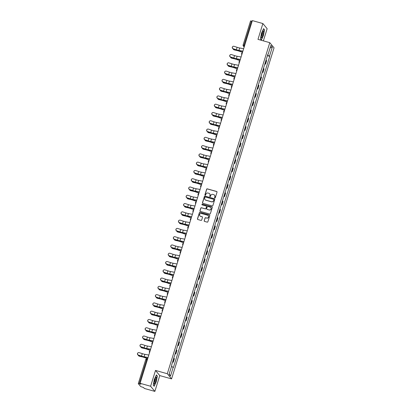 <?xml version="1.0" encoding="UTF-8"?>
<svg xmlns="http://www.w3.org/2000/svg" width="412" height="412" viewBox="0 0 412 412"><rect width="100%" height="100%" fill="white"/><g stroke="black" fill="none" stroke-linecap="round" stroke-linejoin="round"><path stroke-width="0.62" d="M214.837 197.935A0.386 0.376 -39.6 0 0 215.311 197.672L217.026 192.141A0.551 0.536 -39.6 0 0 216.671 191.472L207.318 188.856A0.551 0.536 -39.6 0 0 206.639 189.232L204.924 194.763A0.386 0.376 -39.6 0 0 205.176 195.231A0.386 0.376 -39.6 0 0 205.655 194.969L205.876 194.253A1.761 1.71 -39.6 0 1 208.055 193.053L208.833 193.269A1.761 1.71 -39.6 0 1 209.976 195.401L209.754 196.117A0.386 0.376 -39.6 0 0 210.007 196.586A0.386 0.376 -39.6 0 0 210.486 196.323L210.707 195.607A1.761 1.71 -39.6 0 1 212.886 194.402L213.663 194.624A1.761 1.71 -39.6 0 1 214.807 196.756L214.585 197.472A0.386 0.376 -39.6 0 0 214.837 197.935M204.198 220.729A0.551 0.536 -39.6 0 0 204.558 221.393L207.179 222.13A0.551 0.536 -39.6 0 0 207.859 221.754L209.765 215.61A0.551 0.536 -39.6 0 0 209.404 214.94L200.057 212.324A0.551 0.536 -39.6 0 0 199.372 212.7L197.472 218.844A0.551 0.536 -39.6 0 0 197.832 219.514L200.999 220.399A0.551 0.536 -39.6 0 0 201.679 220.023L202.493 217.392A0.551 0.536 -39.6 0 0 202.138 216.727L200.562 216.285A1.473 1.432 -39.6 0 1 199.794 214.111A1.473 1.432 -39.6 0 1 201.427 213.498L207.581 215.224A1.473 1.432 -39.6 0 1 208.354 217.397A1.473 1.432 -39.6 0 1 206.721 218.01L205.691 217.721A0.551 0.536 -39.6 0 0 205.011 218.097L204.285 220.832A0.551 0.536 -39.6 0 0 204.337 221.275M167.303 373.736L155.504 370.429L150.607 386.245L140.075 383.299L252.35 20.6L262.882 23.551L257.984 39.367L269.783 42.668L167.303 373.736L171.562 378.891L274.042 47.823L269.783 42.668M212.195 205.928A0.551 0.536 -39.6 0 0 212.875 205.552L214.776 199.408A0.551 0.536 -39.6 0 0 214.42 198.738L205.068 196.122A0.551 0.536 -39.6 0 0 204.388 196.498L202.488 202.642A0.551 0.536 -39.6 0 0 202.843 203.312L212.195 205.928M212.268 207.509L210.367 213.653A0.551 0.536 -39.6 0 1 209.687 214.029L200.335 211.413A0.551 0.536 -39.6 0 1 199.98 210.743L200.793 208.117A0.551 0.536 -39.6 0 1 201.473 207.741L205.264 208.802A0.551 0.536 -39.6 0 0 205.948 208.426L206.484 206.68A0.551 0.536 -39.6 0 0 206.129 206.015L202.179 204.908A0.386 0.376 -39.6 0 1 201.978 204.342A0.386 0.376 -39.6 0 1 202.405 204.177L211.912 206.839A0.551 0.536 -39.6 0 1 212.268 207.509M150.607 386.245L154.866 391.4L144.334 388.449L143.582 387.538L140.713 386.58L138.288 383.623L145.73 359.583L146.631 359.707L139.189 383.752L138.288 383.623M263.371 40.876L267.141 28.701L262.882 23.551M154.866 391.4L159.763 375.584L171.562 378.891M140.075 383.299L140.832 384.211L139.189 383.752M250.573 20.961L251.464 21.053L244.022 45.093L243.863 46.36L244.234 46.814M252.149 21.244L251.464 21.053M264.968 63.618A2.58 0.345 17.2 0 1 265.276 63.839L266.363 60.332A2.58 0.345 -162.8 0 0 266.054 60.116M266.363 60.332L266.621 60.646L265.539 64.154L264.859 63.963M265.276 63.839L265.539 64.154M262.3 72.239L262.974 72.43L264.061 68.928L263.798 68.613A2.58 0.345 -162.8 0 0 263.489 68.392M262.408 71.899A2.58 0.345 17.2 0 1 262.717 72.115L262.974 72.43M259.735 80.52L260.415 80.711L261.496 77.209L261.239 76.895A2.58 0.345 -162.8 0 0 260.925 76.673M259.843 80.175A2.58 0.345 17.2 0 1 260.152 80.397L260.415 80.711M257.176 88.801L257.85 88.987L258.932 85.485L258.674 85.171A2.58 0.345 -162.8 0 0 258.365 84.954M257.279 88.456A2.58 0.345 17.2 0 1 257.588 88.673L257.85 88.987M254.611 97.078L255.286 97.268L256.372 93.766L256.11 93.452A2.58 0.345 -162.8 0 0 255.8 93.23M254.719 96.732A2.58 0.345 17.2 0 1 255.028 96.954L255.286 97.268M252.046 105.359L252.726 105.549L253.807 102.047L253.55 101.733A2.58 0.345 -162.8 0 0 253.241 101.512M252.154 105.014A2.58 0.345 17.2 0 1 252.463 105.235L252.726 105.549M249.487 113.64L250.161 113.825L251.243 110.323L250.985 110.009A2.58 0.345 -162.8 0 0 250.676 109.793M249.59 113.295A2.58 0.345 17.2 0 1 249.899 113.511L250.161 113.825M246.922 121.916L247.597 122.106L248.683 118.605L248.421 118.29A2.58 0.345 -162.8 0 0 248.112 118.069M247.03 121.571A2.58 0.345 17.2 0 1 247.339 121.792L247.597 122.106M244.357 130.197L245.037 130.388L246.118 126.881L245.861 126.566A2.58 0.345 -162.8 0 0 245.552 126.35M244.465 129.852A2.58 0.345 17.2 0 1 244.774 130.074L245.037 130.388M241.798 138.473L242.472 138.664L243.559 135.162L243.296 134.848A2.58 0.345 -162.8 0 0 242.987 134.626M241.901 138.133A2.58 0.345 17.2 0 1 242.215 138.35L242.472 138.664M239.233 146.754L239.908 146.945L240.994 143.443L240.732 143.129A2.58 0.345 -162.8 0 0 240.423 142.907M239.341 146.409A2.58 0.345 17.2 0 1 239.65 146.631L239.908 146.945M236.668 155.036L237.348 155.226L238.43 151.719L238.172 151.405A2.58 0.345 -162.8 0 0 237.863 151.189M236.776 154.691A2.58 0.345 17.2 0 1 237.085 154.907L237.348 155.226M234.109 163.312L234.783 163.502L235.87 160L235.607 159.686A2.58 0.345 -162.8 0 0 235.298 159.465M234.212 162.972A2.58 0.345 17.2 0 1 234.526 163.188L234.783 163.502M231.544 171.593L232.219 171.783L233.305 168.281L233.048 167.967A2.58 0.345 -162.8 0 0 232.734 167.746M231.652 171.248A2.58 0.345 17.2 0 1 231.961 171.469L232.219 171.783M228.979 179.874L229.659 180.059L230.741 176.557L230.483 176.243A2.58 0.345 -162.8 0 0 230.174 176.027M229.087 179.529A2.58 0.345 17.2 0 1 229.396 179.745L229.659 180.059M226.42 188.15L227.094 188.341L228.181 184.839L227.918 184.525A2.58 0.345 -162.8 0 0 227.609 184.303M226.528 187.805A2.58 0.345 17.2 0 1 226.837 188.027L227.094 188.341M223.855 196.431L224.53 196.622L225.616 193.12L225.359 192.801A2.58 0.345 -162.8 0 0 225.045 192.584M223.963 196.086A2.58 0.345 17.2 0 1 224.272 196.308L224.53 196.622M221.296 204.713L221.97 204.898L223.052 201.396L222.794 201.082A2.58 0.345 -162.8 0 0 222.485 200.865M221.398 204.367A2.58 0.345 17.2 0 1 221.708 204.584L221.97 204.898M218.731 212.989L219.405 213.179L220.492 209.677L220.229 209.363A2.58 0.345 -162.8 0 0 219.92 209.142M218.839 212.643A2.58 0.345 17.2 0 1 219.148 212.865L219.405 213.179M216.166 221.27L216.846 221.46L217.927 217.953L217.67 217.639A2.58 0.345 -162.8 0 0 217.356 217.423M216.274 220.925A2.58 0.345 17.2 0 1 216.583 221.146L216.846 221.46M213.607 229.546L214.281 229.736L215.363 226.234L215.105 225.92A2.58 0.345 -162.8 0 0 214.796 225.699M213.71 229.206A2.58 0.345 17.2 0 1 214.019 229.422L214.281 229.736M211.042 237.827L211.717 238.018L212.803 234.516L212.541 234.201A2.58 0.345 -162.8 0 0 212.232 233.98M211.15 237.482A2.58 0.345 17.2 0 1 211.459 237.703L211.717 238.018M208.477 246.108L209.157 246.294L210.238 242.792L209.981 242.477A2.58 0.345 -162.8 0 0 209.672 242.261M208.585 245.763A2.58 0.345 17.2 0 1 208.894 245.979L209.157 246.294M205.918 254.384L206.592 254.575L207.679 251.073L207.416 250.759A2.58 0.345 -162.8 0 0 207.107 250.537M206.021 254.039A2.58 0.345 17.2 0 1 206.335 254.261L206.592 254.575M203.353 262.665L204.028 262.856L205.114 259.354L204.852 259.04A2.58 0.345 -162.8 0 0 204.543 258.818M203.461 262.32A2.58 0.345 17.2 0 1 203.77 262.542L204.028 262.856M200.788 270.947L201.468 271.132L202.55 267.63L202.292 267.316A2.58 0.345 -162.8 0 0 201.983 267.1M200.896 270.602A2.58 0.345 17.2 0 1 201.205 270.818L201.468 271.132M198.229 279.223L198.903 279.413L199.99 275.911L199.727 275.597A2.58 0.345 -162.8 0 0 199.418 275.376M198.332 278.878A2.58 0.345 17.2 0 1 198.646 279.099L198.903 279.413M195.664 287.504L196.339 287.694L197.425 284.192L197.163 283.873A2.58 0.345 -162.8 0 0 196.854 283.657M195.772 287.159A2.58 0.345 17.2 0 1 196.081 287.38L196.339 287.694M193.099 295.785L193.779 295.971L194.861 292.469L194.603 292.154A2.58 0.345 -162.8 0 0 194.294 291.933M193.207 295.44A2.58 0.345 17.2 0 1 193.516 295.656L193.779 295.971M190.54 304.061L191.214 304.252L192.301 300.75L192.038 300.436A2.58 0.345 -162.8 0 0 191.729 300.214M190.643 303.716A2.58 0.345 17.2 0 1 190.957 303.938L191.214 304.252M187.975 312.342L188.65 312.533L189.736 309.026L189.479 308.712A2.58 0.345 -162.8 0 0 189.165 308.495M188.083 311.997A2.58 0.345 17.2 0 1 188.392 312.219L188.65 312.533M185.41 320.618L186.09 320.809L187.172 317.307L186.914 316.993A2.58 0.345 -162.8 0 0 186.605 316.771M185.518 320.279A2.58 0.345 17.2 0 1 185.827 320.495L186.09 320.809M182.851 328.9L183.525 329.09L184.612 325.588L184.349 325.274A2.58 0.345 -162.8 0 0 184.04 325.053M182.959 328.555A2.58 0.345 17.2 0 1 183.268 328.776L183.525 329.09M180.286 337.181L180.966 337.366L182.047 333.864L181.79 333.55A2.58 0.345 -162.8 0 0 181.476 333.334M180.394 336.836A2.58 0.345 17.2 0 1 180.703 337.052L180.966 337.366M177.727 345.457L178.401 345.647L179.483 342.145L179.225 341.831A2.58 0.345 -162.8 0 0 178.916 341.61M177.83 345.112A2.58 0.345 17.2 0 1 178.138 345.333L178.401 345.647M175.162 353.738L175.836 353.929L176.923 350.427L176.66 350.112A2.58 0.345 -162.8 0 0 176.351 349.891M175.27 353.393A2.58 0.345 17.2 0 1 175.579 353.614L175.836 353.929M172.597 362.019L173.277 362.205L174.358 358.703L174.101 358.389A2.58 0.345 -162.8 0 0 173.787 358.172M172.705 361.674A2.58 0.345 17.2 0 1 173.014 361.891L173.277 362.205M267.841 54.333L268.109 54.358L270.869 45.444L272.301 47.174L269.541 56.089L267.553 55.275M171.49 366.484L173.437 367.442L269.742 56.331L269.541 56.089M173.236 367.2L170.475 376.115L169.044 374.384L171.804 365.47L171.603 365.228L267.908 54.116L268.109 54.358M261.352 40.046L263.412 35.499L264.525 29.803L263.572 28.655L261.512 33.202L260.405 38.898L261.352 40.046M155.504 370.429L159.763 375.584M154.17 386.291L156.23 381.744L157.343 376.048L156.395 374.899L154.335 379.447L153.223 385.143L154.17 386.291M267.424 55.682L269.742 56.331M272.301 47.174L270.087 47.967M169.198 373.895L170.475 376.115M264.185 29.71L264.525 29.803M156.303 375.105L157.173 376.161L156.23 381.744M157.003 375.955L157.343 376.048M214.698 197.863A0.386 0.376 -39.6 0 1 214.673 197.575L214.894 196.859A1.761 1.71 -39.6 0 0 214.544 195.221M209.713 193.867A1.761 1.71 -39.6 0 1 210.063 195.504L209.842 196.22A0.386 0.376 -39.6 0 0 209.873 196.514M216.97 191.698A0.551 0.536 -39.6 0 0 216.753 191.575L207.406 188.959A0.551 0.536 -39.6 0 0 206.726 189.335L205.011 194.866A0.386 0.376 -39.6 0 0 205.042 195.159M214.724 198.965A0.551 0.536 -39.6 0 0 214.503 198.842L205.155 196.225A0.551 0.536 -39.6 0 0 204.476 196.601L202.57 202.745A0.551 0.536 -39.6 0 0 202.627 203.188M213.874 199.774A0.386 0.376 -39.6 0 0 213.622 199.31L205.418 197.013A0.386 0.376 -39.6 0 0 204.939 197.276L204.707 198.028A1.761 1.71 -39.6 0 0 205.851 200.16L211.459 201.731A1.761 1.71 -39.6 0 0 213.637 200.531L213.957 199.877A0.386 0.376 -39.6 0 0 213.843 199.485M205.052 199.666A1.761 1.71 -39.6 0 0 205.938 200.263L205.851 200.16M213.957 199.877L213.725 200.634A1.761 1.71 -39.6 0 1 211.547 201.834L205.938 200.263M206.433 206.237A0.551 0.536 -39.6 0 1 206.572 206.783L206.031 208.529A0.551 0.536 -39.6 0 1 205.351 208.905L201.561 207.844A0.551 0.536 -39.6 0 0 200.881 208.22L200.062 210.846A0.551 0.536 -39.6 0 0 200.119 211.289M212.216 207.066A0.551 0.536 -39.6 0 0 211.995 206.942L202.493 204.28A0.386 0.376 -39.6 0 0 202.045 204.836M209.198 209.904A1.473 1.432 -39.6 0 0 210.764 207.571A1.473 1.432 -39.6 0 0 210.063 207.118L207.895 206.51A0.551 0.536 -39.6 0 0 207.215 206.886L206.675 208.627A0.551 0.536 -39.6 0 0 207.03 209.296L209.286 210.007A1.473 1.432 -39.6 0 0 210.805 207.622M206.814 209.172A0.551 0.536 -39.6 0 0 207.118 209.399L207.03 209.296M209.286 210.007L207.118 209.399M208.328 215.733A1.473 1.432 -39.6 0 1 206.803 218.113L205.779 217.824A0.551 0.536 -39.6 0 0 205.099 218.2L204.285 220.832M199.902 215.883A1.473 1.432 -39.6 0 0 200.649 216.388L200.562 216.285M202.436 216.949A0.551 0.536 -39.6 0 0 202.22 216.83L200.649 216.388M209.708 215.167A0.551 0.536 -39.6 0 0 209.492 215.043L200.139 212.427A0.551 0.536 -39.6 0 0 199.46 212.803L197.559 218.947A0.551 0.536 -39.6 0 0 197.611 219.39M242.519 52.35L239.671 51.33A3.476 0.464 -162.8 0 0 237.003 50.537L234.201 49.888A1.288 1.118 120.8 0 1 233.918 49.775L233.609 49.589A1.288 1.118 -59.2 0 0 233.892 49.703L236.694 50.352A4.202 0.561 17.2 0 1 239.918 51.309L242.55 52.252M233.115 48.801A1.288 1.118 -59.2 0 0 233.609 49.589M243.647 48.714L239.681 47.983A3.476 0.464 17.2 0 1 237.106 47.308L234.011 46.304A1.288 1.272 54.4 0 0 232.373 47.715A1.288 1.272 54.4 0 0 233.254 48.745L233.156 48.812A1.288 1.272 -125.6 0 1 232.832 46.51M242.889 51.155L238.924 50.424A3.476 0.464 17.2 0 1 236.349 49.749L233.254 48.745M233.156 48.812L236.251 49.816A4.202 0.561 -162.8 0 0 239.362 50.635L242.853 51.279M239.959 60.631L237.106 59.606A3.476 0.464 -162.8 0 0 234.438 58.818L231.637 58.169A1.288 1.118 120.8 0 1 231.353 58.056L231.044 57.871A1.288 1.118 -59.2 0 0 231.328 57.984L234.129 58.633A4.202 0.561 17.2 0 1 237.358 59.586L239.99 60.533M230.55 57.077A1.288 1.118 -59.2 0 0 231.044 57.871M237.394 68.912L234.546 67.887A3.476 0.464 -162.8 0 0 231.879 67.094L229.077 66.45A1.288 1.118 120.8 0 1 228.794 66.337L228.485 66.152A1.288 1.118 -59.2 0 0 228.768 66.265L231.57 66.909A4.202 0.561 17.2 0 1 234.794 67.867L237.425 68.814M227.985 65.359A1.288 1.118 -59.2 0 0 228.485 66.152M263.005 30.998A3.646 0.721 105.6 0 0 261.651 34.181A3.646 0.721 105.6 0 0 261.193 37.544A3.646 0.721 105.6 0 0 261.708 37.646A3.646 0.721 105.6 0 0 263.361 33.228A3.646 0.721 105.6 0 0 263.036 30.967A3.646 0.721 105.6 0 0 263.005 30.998M261.187 36.514A2.493 0.494 105.6 0 0 261.285 36.421A2.493 0.494 105.6 0 0 262.259 34.093A2.493 0.494 105.6 0 0 262.495 31.837M263.479 28.861L264.355 29.916L263.278 35.437L261.28 39.84L260.42 38.8M155.824 377.243A3.646 0.721 105.6 0 0 154.469 380.425A3.646 0.721 105.6 0 0 154.016 383.788A3.646 0.721 105.6 0 0 154.531 383.891A3.646 0.721 105.6 0 0 156.179 379.473A3.646 0.721 105.6 0 0 155.854 377.212A3.646 0.721 105.6 0 0 155.824 377.243M154.006 382.758A2.493 0.494 105.6 0 0 154.109 382.666A2.493 0.494 105.6 0 0 155.077 380.338A2.493 0.494 105.6 0 0 155.314 378.082M156.097 381.682L154.098 386.085L153.243 385.045M241.082 56.995L237.116 56.264A3.476 0.464 17.2 0 1 234.541 55.584L231.446 54.58A1.288 1.272 54.4 0 0 229.808 55.996A1.288 1.272 54.4 0 0 230.689 57.021L230.591 57.093A1.288 1.272 -125.6 0 1 230.272 54.791M240.33 59.436L236.359 58.705A3.476 0.464 17.2 0 1 233.789 58.025L230.689 57.021M230.591 57.093L233.692 58.097A4.202 0.561 -162.8 0 0 236.802 58.916L240.289 59.56M238.522 65.271L234.552 64.54A3.476 0.464 17.2 0 1 231.982 63.865L228.881 62.861A1.288 1.272 54.4 0 0 227.244 64.272A1.288 1.272 54.4 0 0 228.13 65.302L228.027 65.374A1.288 1.272 -125.6 0 1 227.707 63.067M237.765 67.712L233.8 66.981A3.476 0.464 17.2 0 1 231.225 66.306L228.13 65.302M228.027 65.374L231.127 66.378A4.202 0.561 -162.8 0 0 234.237 67.197L237.729 67.841M234.835 77.188L231.982 76.163A3.476 0.464 -162.8 0 0 229.314 75.375L226.512 74.727A1.288 1.118 120.8 0 1 226.229 74.613L225.92 74.428A1.288 1.118 -59.2 0 0 226.203 74.541L229.005 75.19A4.202 0.561 17.2 0 1 232.229 76.148L234.861 77.09M225.426 73.635A1.288 1.118 -59.2 0 0 225.92 74.428M232.27 85.469L229.417 84.445A3.476 0.464 -162.8 0 0 226.755 83.657L223.948 83.008A1.288 1.118 120.8 0 1 223.67 82.894L223.356 82.709A1.288 1.118 -59.2 0 0 223.639 82.822L226.44 83.471A4.202 0.561 17.2 0 1 229.669 84.424L232.301 85.372M222.861 81.916A1.288 1.118 -59.2 0 0 223.356 82.709M229.705 93.751L226.858 92.726A3.476 0.464 -162.8 0 0 224.19 91.933L221.388 91.289A1.288 1.118 120.8 0 1 221.105 91.176L220.796 90.99A1.288 1.118 -59.2 0 0 221.079 91.104L223.881 91.747A4.202 0.561 17.2 0 1 227.105 92.705L229.736 93.653M220.296 90.197A1.288 1.118 -59.2 0 0 220.796 90.99M235.958 73.552L231.992 72.821A3.476 0.464 17.2 0 1 229.417 72.146L226.322 71.137A1.288 1.272 54.4 0 0 224.684 72.553A1.288 1.272 54.4 0 0 225.565 73.578L225.467 73.65A1.288 1.272 -125.6 0 1 225.143 71.348M235.201 75.993L231.235 75.262A3.476 0.464 17.2 0 1 228.66 74.587L225.565 73.578M225.467 73.65L228.562 74.654A4.202 0.561 -162.8 0 0 231.673 75.473L235.164 76.117M233.398 81.834L229.427 81.102A3.476 0.464 17.2 0 1 226.858 80.422L223.757 79.418A1.288 1.272 54.4 0 0 222.12 80.829A1.288 1.272 54.4 0 0 223 81.859L222.902 81.931A1.288 1.272 -125.6 0 1 222.583 79.629M232.641 84.275L228.67 83.543A3.476 0.464 17.2 0 1 226.1 82.864L223 81.859M222.902 81.931L226.003 82.936A4.202 0.561 -162.8 0 0 229.113 83.754L232.6 84.398M230.833 90.11L226.863 89.378A3.476 0.464 17.2 0 1 224.293 88.704L221.192 87.699A1.288 1.272 54.4 0 0 219.555 89.11A1.288 1.272 54.4 0 0 220.441 90.14L220.343 90.207A1.288 1.272 -125.6 0 1 220.018 87.905M230.076 92.551L226.111 91.819A3.476 0.464 17.2 0 1 223.536 91.145L220.441 90.14M220.343 90.207L223.438 91.217A4.202 0.561 -162.8 0 0 226.548 92.031L230.04 92.674M227.146 102.027L224.293 101.002A3.476 0.464 -162.8 0 0 221.625 100.214L218.823 99.565A1.288 1.118 120.8 0 1 218.54 99.452L218.231 99.266A1.288 1.118 -59.2 0 0 218.514 99.38L221.316 100.028A4.202 0.561 17.2 0 1 224.54 100.986L227.172 101.929M217.737 98.473A1.288 1.118 -59.2 0 0 218.231 99.266M228.269 98.391L224.303 97.659A3.476 0.464 17.2 0 1 221.728 96.98L218.633 95.975A1.288 1.272 54.4 0 0 216.995 97.392A1.288 1.272 54.4 0 0 217.876 98.416L217.778 98.489A1.288 1.272 -125.6 0 1 217.454 96.187M227.517 100.832L223.546 100.101A3.476 0.464 17.2 0 1 220.971 99.426L217.876 98.416M217.778 98.489L220.873 99.493A4.202 0.561 -162.8 0 0 223.984 100.312L227.476 100.955M224.581 110.308L221.728 109.283A3.476 0.464 -162.8 0 0 219.066 108.49L216.264 107.846A1.288 1.118 120.8 0 1 215.981 107.733L215.667 107.547A1.288 1.118 -59.2 0 0 215.95 107.661L218.751 108.31A4.202 0.561 17.2 0 1 221.98 109.262L224.612 110.21M215.172 106.754A1.288 1.118 -59.2 0 0 215.667 107.547M225.709 106.672L221.738 105.935A3.476 0.464 17.2 0 1 219.169 105.261L216.068 104.257A1.288 1.272 54.4 0 0 214.431 105.668A1.288 1.272 54.4 0 0 215.311 106.698L215.213 106.77A1.288 1.272 -125.6 0 1 214.894 104.463M224.952 109.113L220.981 108.377A3.476 0.464 17.2 0 1 218.412 107.702L215.311 106.698M215.213 106.77L218.314 107.774A4.202 0.561 -162.8 0 0 221.424 108.593L224.911 109.237M222.017 118.589L219.169 117.564A3.476 0.464 -162.8 0 0 216.501 116.771L213.699 116.122A1.288 1.118 120.8 0 1 213.416 116.009L213.107 115.824A1.288 1.118 -59.2 0 0 213.39 115.937L216.192 116.586A4.202 0.561 17.2 0 1 219.416 117.544L222.047 118.491M212.607 115.036A1.288 1.118 -59.2 0 0 213.107 115.824M223.144 114.948L219.174 114.217A3.476 0.464 17.2 0 1 216.604 113.542L213.509 112.538A1.288 1.272 54.4 0 0 211.866 113.949A1.288 1.272 54.4 0 0 212.752 114.979L212.654 115.046A1.288 1.272 -125.6 0 1 212.329 112.744M222.387 117.389L218.422 116.658A3.476 0.464 17.2 0 1 215.847 115.983L212.752 114.979M212.654 115.046L215.749 116.055A4.202 0.561 -162.8 0 0 218.86 116.869L222.351 117.513M219.457 126.865L216.604 125.84A3.476 0.464 -162.8 0 0 213.936 125.052L211.135 124.403A1.288 1.118 120.8 0 1 210.851 124.29L210.542 124.105A1.288 1.118 -59.2 0 0 210.826 124.218L213.627 124.867A4.202 0.561 17.2 0 1 216.851 125.82L219.488 126.767M210.048 123.312A1.288 1.118 -59.2 0 0 210.542 124.105M220.58 123.229L216.614 122.498A3.476 0.464 17.2 0 1 214.039 121.818L210.944 120.814A1.288 1.272 54.4 0 0 209.306 122.23A1.288 1.272 54.4 0 0 210.187 123.255L210.089 123.327A1.288 1.272 -125.6 0 1 209.765 121.025M219.828 125.67L215.857 124.939A3.476 0.464 17.2 0 1 213.287 124.259L210.187 123.255M210.089 123.327L213.184 124.331A4.202 0.561 -162.8 0 0 216.3 125.15L219.787 125.794M216.892 135.146L214.039 134.121A3.476 0.464 -162.8 0 0 211.377 133.328L208.575 132.685A1.288 1.118 120.8 0 1 208.292 132.571L207.978 132.386A1.288 1.118 -59.2 0 0 208.261 132.499L211.062 133.143A4.202 0.561 17.2 0 1 214.292 134.101L216.923 135.048M207.483 131.593A1.288 1.118 -59.2 0 0 207.978 132.386M218.02 131.505L214.049 130.774A3.476 0.464 17.2 0 1 211.48 130.099L208.379 129.095A1.288 1.272 54.4 0 0 206.742 130.506A1.288 1.272 54.4 0 0 207.622 131.536L207.524 131.608A1.288 1.272 -125.6 0 1 207.205 129.301M217.263 133.952L213.292 133.215A3.476 0.464 17.2 0 1 210.723 132.54L207.622 131.536M207.524 131.608L210.625 132.613A4.202 0.561 -162.8 0 0 213.735 133.431L217.222 134.075M214.328 143.422L211.48 142.403A3.476 0.464 -162.8 0 0 208.812 141.61L206.01 140.961A1.288 1.118 120.8 0 1 205.727 140.847L205.418 140.662A1.288 1.118 -59.2 0 0 205.701 140.775L208.503 141.424A4.202 0.561 17.2 0 1 211.727 142.382L214.358 143.325M204.924 139.869A1.288 1.118 -59.2 0 0 205.418 140.662M215.455 139.786L211.485 139.055A3.476 0.464 17.2 0 1 208.915 138.38L205.82 137.376A1.288 1.272 54.4 0 0 204.177 138.787A1.288 1.272 54.4 0 0 205.063 139.817L204.965 139.884A1.288 1.272 -125.6 0 1 204.64 137.582M214.698 142.228L210.733 141.496A3.476 0.464 17.2 0 1 208.158 140.822L205.063 139.817M204.965 139.884L208.06 140.889A4.202 0.561 -162.8 0 0 211.171 141.707L214.662 142.351M211.768 151.704L208.915 150.679A3.476 0.464 -162.8 0 0 206.247 149.891L203.446 149.242A1.288 1.118 120.8 0 1 203.162 149.129L202.853 148.943A1.288 1.118 -59.2 0 0 203.137 149.056L205.938 149.705A4.202 0.561 17.2 0 1 209.162 150.658L211.799 151.606M202.359 148.15A1.288 1.118 -59.2 0 0 202.853 148.943M212.891 148.068L208.925 147.336A3.476 0.464 17.2 0 1 206.35 146.657L203.255 145.652A1.288 1.272 54.4 0 0 201.617 147.063A1.288 1.272 54.4 0 0 202.498 148.093L202.4 148.166A1.288 1.272 -125.6 0 1 202.076 145.863M212.139 150.509L208.168 149.777A3.476 0.464 17.2 0 1 205.598 149.098L202.498 148.093M202.4 148.166L205.495 149.17A4.202 0.561 -162.8 0 0 208.611 149.989L212.098 150.632M209.203 159.985L206.35 158.96A3.476 0.464 -162.8 0 0 203.688 158.167L200.886 157.523A1.288 1.118 120.8 0 1 200.603 157.41L200.289 157.224A1.288 1.118 -59.2 0 0 200.572 157.338L203.374 157.981A4.202 0.561 17.2 0 1 206.603 158.939L209.234 159.887M199.794 156.431A1.288 1.118 -59.2 0 0 200.289 157.224M210.331 156.344L206.361 155.612A3.476 0.464 17.2 0 1 203.791 154.938L200.69 153.933A1.288 1.272 54.4 0 0 199.053 155.345A1.288 1.272 54.4 0 0 199.938 156.375L199.835 156.447A1.288 1.272 -125.6 0 1 199.516 154.139M209.574 158.785L205.603 158.053A3.476 0.464 17.2 0 1 203.034 157.379L199.938 156.375M199.835 156.447L202.936 157.451A4.202 0.561 -162.8 0 0 206.046 158.27L209.538 158.914M206.639 168.261L203.791 167.236A3.476 0.464 -162.8 0 0 201.123 166.448L198.321 165.799A1.288 1.118 120.8 0 1 198.038 165.686L197.729 165.5A1.288 1.118 -59.2 0 0 198.012 165.614L200.814 166.263A4.202 0.561 17.2 0 1 204.038 167.22L206.669 168.163M197.235 164.707A1.288 1.118 -59.2 0 0 197.729 165.5M207.766 164.625L203.801 163.894A3.476 0.464 17.2 0 1 201.226 163.219L198.131 162.21A1.288 1.272 54.4 0 0 196.493 163.626A1.288 1.272 54.4 0 0 197.374 164.651L197.276 164.723A1.288 1.272 -125.6 0 1 196.951 162.421M207.009 167.066L203.044 166.335A3.476 0.464 17.2 0 1 200.469 165.66L197.374 164.651M197.276 164.723L200.371 165.727A4.202 0.561 -162.8 0 0 203.482 166.546L206.973 167.19M204.079 176.542L201.226 175.517A3.476 0.464 -162.8 0 0 198.558 174.729L195.757 174.08A1.288 1.118 120.8 0 1 195.473 173.967L195.164 173.782A1.288 1.118 -59.2 0 0 195.448 173.895L198.249 174.544A4.202 0.561 17.2 0 1 201.473 175.497L204.11 176.444M194.67 172.988A1.288 1.118 -59.2 0 0 195.164 173.782M205.202 172.906L201.236 172.175A3.476 0.464 17.2 0 1 198.661 171.495L195.566 170.491A1.288 1.272 54.4 0 0 193.928 171.902A1.288 1.272 54.4 0 0 194.809 172.932L194.711 173.004A1.288 1.272 -125.6 0 1 194.392 170.702M204.45 175.347L200.479 174.616A3.476 0.464 17.2 0 1 197.909 173.936L194.809 172.932M194.711 173.004L197.812 174.008A4.202 0.561 -162.8 0 0 200.922 174.827L204.409 175.471M201.514 184.823L198.666 183.798A3.476 0.464 -162.8 0 0 195.999 183.005L193.197 182.362A1.288 1.118 120.8 0 1 192.914 182.243L192.605 182.063A1.288 1.118 -59.2 0 0 192.883 182.176L195.69 182.82A4.202 0.561 17.2 0 1 198.914 183.778L201.545 184.725M192.105 181.27A1.288 1.118 -59.2 0 0 192.605 182.063M202.642 181.182L198.672 180.451A3.476 0.464 17.2 0 1 196.102 179.776L193.001 178.772A1.288 1.272 54.4 0 0 191.364 180.183A1.288 1.272 54.4 0 0 192.25 181.213L192.147 181.28A1.288 1.272 -125.6 0 1 191.827 178.978M201.885 183.623L197.915 182.892A3.476 0.464 17.2 0 1 195.345 182.217L192.25 181.213M192.147 181.28L195.247 182.289A4.202 0.561 -162.8 0 0 198.357 183.103L201.849 183.747M198.955 193.099L196.102 192.074A3.476 0.464 -162.8 0 0 193.434 191.286L190.632 190.638A1.288 1.118 120.8 0 1 190.349 190.524L190.04 190.339A1.288 1.118 -59.2 0 0 190.323 190.452L193.125 191.101A4.202 0.561 17.2 0 1 196.349 192.059L198.981 193.001M189.546 189.546A1.288 1.118 -59.2 0 0 190.04 190.339M200.078 189.463L196.112 188.732A3.476 0.464 17.2 0 1 193.537 188.052L190.442 187.048A1.288 1.272 54.4 0 0 188.804 188.464A1.288 1.272 54.4 0 0 189.685 189.489L189.587 189.561A1.288 1.272 -125.6 0 1 189.263 187.259M199.32 191.904L195.355 191.173A3.476 0.464 17.2 0 1 192.78 190.493L189.685 189.489M189.587 189.561L192.682 190.565A4.202 0.561 -162.8 0 0 195.793 191.384L199.284 192.028M196.39 201.38L193.537 200.356A3.476 0.464 -162.8 0 0 190.869 199.562L188.068 198.919A1.288 1.118 120.8 0 1 187.784 198.805L187.475 198.62A1.288 1.118 -59.2 0 0 187.759 198.733L190.56 199.377A4.202 0.561 17.2 0 1 193.789 200.335L196.421 201.283M186.981 197.827A1.288 1.118 -59.2 0 0 187.475 198.62M197.518 197.745L193.547 197.008A3.476 0.464 17.2 0 1 190.972 196.333L187.877 195.329A1.288 1.272 54.4 0 0 186.239 196.74A1.288 1.272 54.4 0 0 187.12 197.77L187.022 197.842A1.288 1.272 -125.6 0 1 186.703 195.535M196.761 200.186L192.79 199.449A3.476 0.464 17.2 0 1 190.22 198.775L187.12 197.77M187.022 197.842L190.123 198.847A4.202 0.561 -162.8 0 0 193.233 199.666L196.72 200.309M193.825 209.662L190.977 208.637A3.476 0.464 -162.8 0 0 188.31 207.844L185.508 207.195A1.288 1.118 120.8 0 1 185.225 207.082L184.916 206.896A1.288 1.118 -59.2 0 0 185.199 207.009L188.001 207.658A4.202 0.561 17.2 0 1 191.225 208.616L193.856 209.559M184.416 206.108A1.288 1.118 -59.2 0 0 184.916 206.896M194.953 206.021L190.983 205.289A3.476 0.464 17.2 0 1 188.413 204.615L185.312 203.61A1.288 1.272 54.4 0 0 183.675 205.022A1.288 1.272 54.4 0 0 184.561 206.052L184.458 206.118A1.288 1.272 -125.6 0 1 184.138 203.816M194.196 208.462L190.231 207.73A3.476 0.464 17.2 0 1 187.656 207.056L184.561 206.052M184.458 206.118L187.558 207.123A4.202 0.561 -162.8 0 0 190.668 207.942L194.16 208.585M191.266 217.938L188.413 216.913A3.476 0.464 -162.8 0 0 185.745 216.125L182.943 215.476A1.288 1.118 120.8 0 1 182.66 215.363L182.351 215.177A1.288 1.118 -59.2 0 0 182.634 215.291L185.436 215.94A4.202 0.561 17.2 0 1 188.66 216.892L191.292 217.84M181.857 214.384A1.288 1.118 -59.2 0 0 182.351 215.177M192.389 214.302L188.423 213.571A3.476 0.464 17.2 0 1 185.848 212.891L182.753 211.886A1.288 1.272 54.4 0 0 181.115 213.303A1.288 1.272 54.4 0 0 181.996 214.328L181.898 214.4A1.288 1.272 -125.6 0 1 181.574 212.098M191.632 216.743L187.666 216.012A3.476 0.464 17.2 0 1 185.091 215.332L181.996 214.328M181.898 214.4L184.993 215.404A4.202 0.561 -162.8 0 0 188.104 216.223L191.595 216.867M188.701 226.219L185.848 225.194A3.476 0.464 -162.8 0 0 183.185 224.401L180.384 223.757A1.288 1.118 120.8 0 1 180.101 223.644L179.787 223.458A1.288 1.118 -59.2 0 0 180.07 223.572L182.871 224.216A4.202 0.561 17.2 0 1 186.1 225.173L188.732 226.121M179.292 222.665A1.288 1.118 -59.2 0 0 179.787 223.458M189.829 222.578L185.858 221.847A3.476 0.464 17.2 0 1 183.288 221.172L180.188 220.168A1.288 1.272 54.4 0 0 178.55 221.579A1.288 1.272 54.4 0 0 179.431 222.609L179.333 222.681A1.288 1.272 -125.6 0 1 179.014 220.374M189.072 225.024L185.101 224.288A3.476 0.464 17.2 0 1 182.531 223.613L179.431 222.609M179.333 222.681L182.434 223.685A4.202 0.561 -162.8 0 0 185.544 224.504L189.031 225.148M186.136 234.495L183.288 233.47A3.476 0.464 -162.8 0 0 180.621 232.682L177.819 232.033A1.288 1.118 120.8 0 1 177.536 231.92L177.227 231.735A1.288 1.118 -59.2 0 0 177.51 231.848L180.312 232.497A4.202 0.561 17.2 0 1 183.536 233.455L186.167 234.397M176.727 230.941A1.288 1.118 -59.2 0 0 177.227 231.735M187.264 230.859L183.294 230.128A3.476 0.464 17.2 0 1 180.724 229.453L177.624 228.444A1.288 1.272 54.4 0 0 175.986 229.86A1.288 1.272 54.4 0 0 176.872 230.89L176.774 230.957A1.288 1.272 -125.6 0 1 176.449 228.655M186.507 233.3L182.542 232.569A3.476 0.464 17.2 0 1 179.967 231.894L176.872 230.89M176.774 230.957L179.869 231.961A4.202 0.561 -162.8 0 0 182.98 232.78L186.471 233.424M183.577 242.776L180.724 241.751A3.476 0.464 -162.8 0 0 178.056 240.963L175.255 240.314A1.288 1.118 120.8 0 1 174.971 240.201L174.662 240.016A1.288 1.118 -59.2 0 0 174.946 240.129L177.747 240.778A4.202 0.561 17.2 0 1 180.971 241.731L183.608 242.678M174.168 239.223A1.288 1.118 -59.2 0 0 174.662 240.016M184.7 239.14L180.734 238.409A3.476 0.464 17.2 0 1 178.159 237.729L175.064 236.725A1.288 1.272 54.4 0 0 173.426 238.136A1.288 1.272 54.4 0 0 174.307 239.166L174.209 239.238A1.288 1.272 -125.6 0 1 173.885 236.936M183.948 241.581L179.977 240.85A3.476 0.464 17.2 0 1 177.407 240.17L174.307 239.166M174.209 239.238L177.304 240.242A4.202 0.561 -162.8 0 0 180.415 241.061L183.907 241.705M181.012 251.057L178.159 250.032A3.476 0.464 -162.8 0 0 175.497 249.239L172.695 248.596A1.288 1.118 120.8 0 1 172.412 248.482L172.098 248.297A1.288 1.118 -59.2 0 0 172.381 248.41L175.182 249.054A4.202 0.561 17.2 0 1 178.411 250.012L181.043 250.96M171.603 247.504A1.288 1.118 -59.2 0 0 172.098 248.297M182.14 247.416L178.169 246.685A3.476 0.464 17.2 0 1 175.6 246.01L172.499 245.006A1.288 1.272 54.4 0 0 170.862 246.417A1.288 1.272 54.4 0 0 171.742 247.447L171.644 247.519A1.288 1.272 -125.6 0 1 171.325 245.212M181.383 249.857L177.412 249.126A3.476 0.464 17.2 0 1 174.843 248.451L171.742 247.447M171.644 247.519L174.745 248.524A4.202 0.561 -162.8 0 0 177.855 249.342L181.342 249.986M178.447 259.333L175.6 258.309A3.476 0.464 -162.8 0 0 172.932 257.521L170.13 256.872A1.288 1.118 120.8 0 1 169.847 256.758L169.538 256.573A1.288 1.118 -59.2 0 0 169.821 256.686L172.623 257.335A4.202 0.561 17.2 0 1 175.847 258.293L178.478 259.236M169.038 255.78A1.288 1.118 -59.2 0 0 169.538 256.573M179.575 255.698L175.605 254.966A3.476 0.464 17.2 0 1 173.035 254.292L169.94 253.282A1.288 1.272 54.4 0 0 168.297 254.698A1.288 1.272 54.4 0 0 169.183 255.723L169.085 255.795A1.288 1.272 -125.6 0 1 168.76 253.493M178.818 258.139L174.853 257.407A3.476 0.464 17.2 0 1 172.278 256.733L169.183 255.723M169.085 255.795L172.18 256.8A4.202 0.561 -162.8 0 0 175.291 257.618L178.782 258.262M175.888 267.615L173.035 266.59A3.476 0.464 -162.8 0 0 170.367 265.802L167.566 265.153A1.288 1.118 120.8 0 1 167.282 265.04L166.973 264.854A1.288 1.118 -59.2 0 0 167.257 264.968L170.058 265.616A4.202 0.561 17.2 0 1 173.282 266.569L175.919 267.517M166.479 264.061A1.288 1.118 -59.2 0 0 166.973 264.854M177.011 263.979L173.045 263.242A3.476 0.464 17.2 0 1 170.47 262.568L167.375 261.563A1.288 1.272 54.4 0 0 165.737 262.974A1.288 1.272 54.4 0 0 166.618 264.004L166.52 264.077A1.288 1.272 -125.6 0 1 166.196 261.774M176.259 266.42L172.288 265.688A3.476 0.464 17.2 0 1 169.718 265.009L166.618 264.004M166.52 264.077L169.615 265.081A4.202 0.561 -162.8 0 0 172.731 265.9L176.218 266.543M173.323 275.896L170.47 274.871A3.476 0.464 -162.8 0 0 167.808 274.078L165.006 273.434A1.288 1.118 120.8 0 1 164.723 273.316L164.409 273.13A1.288 1.118 -59.2 0 0 164.692 273.249L167.493 273.892A4.202 0.561 17.2 0 1 170.722 274.85L173.354 275.798M163.914 272.342A1.288 1.118 -59.2 0 0 164.409 273.13M174.451 272.255L170.48 271.523A3.476 0.464 17.2 0 1 167.911 270.849L164.81 269.845A1.288 1.272 54.4 0 0 163.173 271.256A1.288 1.272 54.4 0 0 164.053 272.286L163.955 272.353A1.288 1.272 -125.6 0 1 163.636 270.051M173.694 274.696L169.723 273.965A3.476 0.464 17.2 0 1 167.154 273.29L164.053 272.286M163.955 272.353L167.056 273.362A4.202 0.561 -162.8 0 0 170.166 274.176L173.653 274.819M170.759 284.172L167.911 283.147A3.476 0.464 -162.8 0 0 165.243 282.359L162.441 281.71A1.288 1.118 120.8 0 1 162.158 281.597L161.849 281.411A1.288 1.118 -59.2 0 0 162.132 281.525L164.934 282.174A4.202 0.561 17.2 0 1 168.158 283.132L170.789 284.074M161.355 280.618A1.288 1.118 -59.2 0 0 161.849 281.411M171.886 280.536L167.916 279.805A3.476 0.464 17.2 0 1 165.346 279.125L162.251 278.121A1.288 1.272 54.4 0 0 160.608 279.537A1.288 1.272 54.4 0 0 161.494 280.562L161.396 280.634A1.288 1.272 -125.6 0 1 161.071 278.332M171.129 282.977L167.164 282.246A3.476 0.464 17.2 0 1 164.589 281.566L161.494 280.562M161.396 280.634L164.491 281.638A4.202 0.561 -162.8 0 0 167.602 282.457L171.093 283.101M168.199 292.453L165.346 291.428A3.476 0.464 -162.8 0 0 162.678 290.635L159.877 289.991A1.288 1.118 120.8 0 1 159.593 289.878L159.284 289.693A1.288 1.118 -59.2 0 0 159.568 289.806L162.369 290.45A4.202 0.561 17.2 0 1 165.593 291.408L168.23 292.355M158.79 288.9A1.288 1.118 -59.2 0 0 159.284 289.693M169.322 288.817L165.356 288.081A3.476 0.464 17.2 0 1 162.781 287.406L159.686 286.402A1.288 1.272 54.4 0 0 158.048 287.813A1.288 1.272 54.4 0 0 158.929 288.843L158.831 288.915A1.288 1.272 -125.6 0 1 158.512 286.608M168.57 291.258L164.599 290.522A3.476 0.464 17.2 0 1 162.029 289.847L158.929 288.843M158.831 288.915L161.926 289.919A4.202 0.561 -162.8 0 0 165.042 290.738L168.529 291.382M165.634 300.729L162.781 299.709A3.476 0.464 -162.8 0 0 160.119 298.916L157.317 298.267A1.288 1.118 120.8 0 1 157.034 298.154L156.725 297.969A1.288 1.118 -59.2 0 0 157.003 298.082L159.805 298.731A4.202 0.561 17.2 0 1 163.034 299.689L165.665 300.631M156.225 297.181A1.288 1.118 -59.2 0 0 156.725 297.969M166.762 297.093L162.792 296.362A3.476 0.464 17.2 0 1 160.222 295.687L157.121 294.683A1.288 1.272 54.4 0 0 155.484 296.094A1.288 1.272 54.4 0 0 156.369 297.124L156.266 297.191A1.288 1.272 -125.6 0 1 155.947 294.889M166.005 299.534L162.034 298.803A3.476 0.464 17.2 0 1 159.465 298.128L156.369 297.124M156.266 297.191L159.367 298.195A4.202 0.561 -162.8 0 0 162.477 299.014L165.969 299.658M163.07 309.01L160.222 307.985A3.476 0.464 -162.8 0 0 157.554 307.197L154.752 306.549A1.288 1.118 120.8 0 1 154.469 306.435L154.16 306.25A1.288 1.118 -59.2 0 0 154.443 306.363L157.245 307.012A4.202 0.561 17.2 0 1 160.469 307.965L163.101 308.912M153.666 305.457A1.288 1.118 -59.2 0 0 154.16 306.25M164.197 305.374L160.232 304.643A3.476 0.464 17.2 0 1 157.657 303.963L154.562 302.959A1.288 1.272 54.4 0 0 152.924 304.375A1.288 1.272 54.4 0 0 153.805 305.4L153.707 305.472A1.288 1.272 -125.6 0 1 153.382 303.17M163.44 307.816L159.475 307.084A3.476 0.464 17.2 0 1 156.9 306.404L153.805 305.4M153.707 305.472L156.802 306.477A4.202 0.561 -162.8 0 0 159.913 307.295L163.404 307.939M160.51 317.292L157.657 316.267A3.476 0.464 -162.8 0 0 154.989 315.474L152.188 314.83A1.288 1.118 120.8 0 1 151.904 314.716L151.595 314.531A1.288 1.118 -59.2 0 0 151.879 314.644L154.68 315.288A4.202 0.561 17.2 0 1 157.904 316.246L160.541 317.194M151.101 313.738A1.288 1.118 -59.2 0 0 151.595 314.531M161.633 313.65L157.667 312.919A3.476 0.464 17.2 0 1 155.092 312.244L151.997 311.24A1.288 1.272 54.4 0 0 150.359 312.651A1.288 1.272 54.4 0 0 151.24 313.681L151.142 313.753A1.288 1.272 -125.6 0 1 150.823 311.446M160.881 316.092L156.91 315.36A3.476 0.464 17.2 0 1 154.34 314.686L151.24 313.681M151.142 313.753L154.243 314.758A4.202 0.561 -162.8 0 0 157.353 315.577L160.84 316.22M157.945 325.568L155.097 324.543A3.476 0.464 -162.8 0 0 152.43 323.755L149.628 323.106A1.288 1.118 120.8 0 1 149.345 322.993L149.036 322.807A1.288 1.118 -59.2 0 0 149.319 322.92L152.121 323.569A4.202 0.561 17.2 0 1 155.345 324.527L157.976 325.47M148.536 322.014A1.288 1.118 -59.2 0 0 149.036 322.807M159.073 321.932L155.103 321.2A3.476 0.464 17.2 0 1 152.533 320.526L149.432 319.516A1.288 1.272 54.4 0 0 147.795 320.933A1.288 1.272 54.4 0 0 148.68 321.963L148.578 322.029A1.288 1.272 -125.6 0 1 148.258 319.727M158.316 324.373L154.345 323.641A3.476 0.464 17.2 0 1 151.776 322.967L148.68 321.963M148.578 322.029L151.678 323.034A4.202 0.561 -162.8 0 0 154.788 323.853L158.28 324.496M155.386 333.849L152.533 332.824A3.476 0.464 -162.8 0 0 149.865 332.036L147.063 331.387A1.288 1.118 120.8 0 1 146.78 331.274L146.471 331.088A1.288 1.118 -59.2 0 0 146.754 331.202L149.556 331.851A4.202 0.561 17.2 0 1 152.78 332.803L155.412 333.751M145.977 330.295A1.288 1.118 -59.2 0 0 146.471 331.088M156.508 330.213L152.543 329.482A3.476 0.464 17.2 0 1 149.968 328.802L146.873 327.798A1.288 1.272 54.4 0 0 145.235 329.209A1.288 1.272 54.4 0 0 146.116 330.239L146.018 330.311A1.288 1.272 -125.6 0 1 145.694 328.009M155.751 332.654L151.786 331.923A3.476 0.464 17.2 0 1 149.211 331.243L146.116 330.239M146.018 330.311L149.113 331.315A4.202 0.561 -162.8 0 0 152.224 332.134L155.715 332.778M152.821 342.13L149.968 341.105A3.476 0.464 -162.8 0 0 147.3 340.312L144.499 339.668A1.288 1.118 120.8 0 1 144.221 339.555L143.906 339.37A1.288 1.118 -59.2 0 0 144.19 339.483L146.991 340.127A4.202 0.561 17.2 0 1 150.22 341.084L152.852 342.032M143.412 338.576A1.288 1.118 -59.2 0 0 143.906 339.37M153.949 338.489L149.978 337.758A3.476 0.464 17.2 0 1 147.408 337.083L144.308 336.079A1.288 1.272 54.4 0 0 142.67 337.49A1.288 1.272 54.4 0 0 143.551 338.52L143.453 338.587A1.288 1.272 -125.6 0 1 143.134 336.285M153.192 340.93L149.221 340.199A3.476 0.464 17.2 0 1 146.651 339.524L143.551 338.52M143.453 338.587L146.554 339.596A4.202 0.561 -162.8 0 0 149.664 340.41L153.151 341.054M150.256 350.406L147.408 349.381A3.476 0.464 -162.8 0 0 144.741 348.593L141.939 347.944A1.288 1.118 120.8 0 1 141.656 347.831L141.347 347.646A1.288 1.118 -59.2 0 0 141.63 347.759L144.432 348.408A4.202 0.561 17.2 0 1 147.656 349.366L150.287 350.308M140.847 346.853A1.288 1.118 -59.2 0 0 141.347 347.646M151.384 346.77L147.414 346.039A3.476 0.464 17.2 0 1 144.844 345.359L141.743 344.355A1.288 1.272 54.4 0 0 140.106 345.771A1.288 1.272 54.4 0 0 140.992 346.796L140.889 346.868A1.288 1.272 -125.6 0 1 140.569 344.566M150.627 349.211L146.662 348.48A3.476 0.464 17.2 0 1 144.087 347.805L140.992 346.796M140.889 346.868L143.989 347.872A4.202 0.561 -162.8 0 0 147.099 348.691L150.591 349.335M147.697 358.687L144.844 357.662A3.476 0.464 -162.8 0 0 142.176 356.869L139.374 356.226A1.288 1.118 120.8 0 1 139.091 356.112L138.782 355.927A1.288 1.118 -59.2 0 0 139.065 356.04L141.867 356.689A4.202 0.561 17.2 0 1 145.091 357.642L147.723 358.589M138.288 355.134A1.288 1.118 -59.2 0 0 138.782 355.927M148.82 355.051L144.854 354.315A3.476 0.464 17.2 0 1 142.279 353.64L139.184 352.636A1.288 1.272 54.4 0 0 137.546 354.047A1.288 1.272 54.4 0 0 138.427 355.077L138.329 355.149A1.288 1.272 -125.6 0 1 138.005 352.842M148.062 357.492L144.097 356.761A3.476 0.464 17.2 0 1 141.522 356.081L138.427 355.077M138.329 355.149L141.424 356.153A4.202 0.561 -162.8 0 0 144.535 356.972L148.026 357.616M145.745 359.619L145.73 359.583A1.123 1.123 0 0 1 147.105 358.837L147.604 358.976L147.105 358.837L146.631 359.707L147.321 359.903M244.337 46.494L243.863 46.36A1.123 1.087 -39.6 0 1 243.132 45.006L244.707 45.289M175.579 353.614L176.66 350.112M178.138 345.333L179.225 341.831M180.703 337.052L181.79 333.55M183.268 328.776L184.349 325.274M185.827 320.495L186.914 316.993M188.392 312.219L189.479 308.712M190.957 303.938L192.038 300.436M193.516 295.656L194.603 292.154M196.081 287.38L197.163 283.873M198.646 279.099L199.727 275.597M201.205 270.818L202.292 267.316M203.77 262.542L204.852 259.04M206.335 254.261L207.416 250.759M208.894 245.979L209.981 242.477M211.459 237.703L212.541 234.201M214.019 229.422L215.105 225.92M216.583 221.146L217.67 217.639M219.148 212.865L220.229 209.363M221.708 204.584L222.794 201.082M224.272 196.308L225.359 192.801M226.837 188.027L227.918 184.525M229.396 179.745L230.483 176.243M231.961 171.469L233.048 167.967M234.526 163.188L235.607 159.686M237.085 154.907L238.172 151.405M239.65 146.631L240.732 143.129M242.215 138.35L243.296 134.848M244.774 130.074L245.861 126.566M247.339 121.792L248.421 118.29M249.899 113.511L250.985 110.009M252.463 105.235L253.55 101.733M255.028 96.954L256.11 93.452M257.588 88.673L258.674 85.171M260.152 80.397L261.239 76.895M262.717 72.115L263.798 68.613M173.014 361.891L174.101 358.389M242.385 52.798A1.123 1.123 0 0 0 241.823 54.59A1.123 1.087 140.4 0 1 241.628 53.581M239.82 61.079A1.123 1.123 0 0 0 239.259 62.871A1.123 1.087 140.4 0 1 239.068 61.862M237.255 69.355A1.123 1.123 0 0 0 236.699 71.147A1.123 1.087 140.4 0 1 236.699 71.147A1.123 1.087 140.4 0 1 236.503 70.138M234.696 77.636A1.123 1.123 0 0 0 234.134 79.428A1.123 1.087 140.4 0 1 233.939 78.419M232.131 85.912A1.123 1.123 0 0 0 231.57 87.71A1.123 1.087 140.4 0 1 231.379 86.695M229.566 94.194A1.123 1.123 0 0 0 229.01 95.986A1.123 1.087 140.4 0 1 229.01 95.986A1.123 1.087 140.4 0 1 228.815 94.976M227.007 102.475A1.123 1.123 0 0 0 226.446 104.267A1.123 1.087 140.4 0 1 226.25 103.258M224.442 110.751A1.123 1.123 0 0 0 223.881 112.548L223.886 112.548A1.123 1.087 140.4 0 1 223.881 112.548A1.123 1.087 140.4 0 1 223.69 111.534M221.883 119.032A1.123 1.123 0 0 0 221.321 120.824A1.123 1.087 140.4 0 1 221.321 120.824A1.123 1.087 140.4 0 1 221.126 119.815M219.318 127.313A1.123 1.123 0 0 0 218.757 129.105L218.762 129.111A1.123 1.087 140.4 0 1 218.561 128.096M216.753 135.589A1.123 1.123 0 0 0 216.192 137.381A1.123 1.087 140.4 0 1 216.001 136.372M214.194 143.87A1.123 1.123 0 0 0 213.632 145.663L213.637 145.668A1.123 1.087 140.4 0 1 213.437 144.653M211.629 152.152A1.123 1.123 0 0 0 211.068 153.944L211.073 153.949A1.123 1.087 140.4 0 1 210.872 152.934M209.064 160.428A1.123 1.123 0 0 0 208.508 162.22A1.123 1.087 140.4 0 1 208.508 162.22A1.123 1.087 140.4 0 1 208.312 161.21M206.505 168.709A1.123 1.123 0 0 0 205.943 170.501L205.948 170.506A1.123 1.087 140.4 0 1 205.748 169.492M203.94 176.985A1.123 1.123 0 0 0 203.379 178.782A1.123 1.087 140.4 0 1 203.188 177.768M201.375 185.266A1.123 1.123 0 0 0 200.819 187.058L200.819 187.063A1.123 1.087 140.4 0 1 200.819 187.058A1.123 1.087 140.4 0 1 200.623 186.049M198.816 193.547A1.123 1.123 0 0 0 198.254 195.34A1.123 1.087 140.4 0 1 198.059 194.33M196.251 201.823A1.123 1.123 0 0 0 195.69 203.621A1.123 1.087 140.4 0 1 195.69 203.621A1.123 1.087 140.4 0 1 195.499 202.606M193.686 210.105A1.123 1.123 0 0 0 193.13 211.897A1.123 1.087 140.4 0 1 193.13 211.897A1.123 1.087 140.4 0 1 192.934 210.887M191.127 218.386A1.123 1.123 0 0 0 190.565 220.178A1.123 1.087 140.4 0 1 190.37 219.169M188.562 226.662A1.123 1.123 0 0 0 188.001 228.454A1.123 1.087 140.4 0 1 187.81 227.445M186.003 234.943A1.123 1.123 0 0 0 185.441 236.735A1.123 1.087 140.4 0 1 185.441 236.735A1.123 1.087 140.4 0 1 185.245 235.726M183.438 243.219A1.123 1.123 0 0 0 182.877 245.016A1.123 1.087 140.4 0 1 182.681 244.002M180.873 251.5A1.123 1.123 0 0 0 180.312 253.292L180.317 253.298A1.123 1.087 140.4 0 1 180.121 252.283M178.314 259.781A1.123 1.123 0 0 0 177.752 261.574A1.123 1.087 140.4 0 1 177.557 260.564M175.749 268.058A1.123 1.123 0 0 0 175.188 269.855L175.193 269.86A1.123 1.087 140.4 0 1 174.992 268.84M173.184 276.339A1.123 1.123 0 0 0 172.623 278.131A1.123 1.087 140.4 0 1 172.432 277.122M170.625 284.62A1.123 1.123 0 0 0 170.063 286.412L170.068 286.417A1.123 1.087 140.4 0 1 169.868 285.403M168.06 292.896A1.123 1.123 0 0 0 167.499 294.693A1.123 1.087 140.4 0 1 167.499 294.693A1.123 1.087 140.4 0 1 167.308 293.679M165.495 301.177A1.123 1.123 0 0 0 164.939 302.969A1.123 1.087 140.4 0 1 164.939 302.969A1.123 1.087 140.4 0 1 164.743 301.96M162.936 309.458A1.123 1.123 0 0 0 162.374 311.251L162.38 311.256A1.123 1.087 140.4 0 1 162.179 310.241M160.371 317.734A1.123 1.123 0 0 0 159.81 319.527A1.123 1.087 140.4 0 1 159.619 318.517M157.806 326.016A1.123 1.123 0 0 0 157.25 327.808L157.25 327.813A1.123 1.087 140.4 0 1 157.25 327.808A1.123 1.087 140.4 0 1 157.054 326.798M155.247 334.292A1.123 1.123 0 0 0 154.685 336.089A1.123 1.087 140.4 0 1 154.49 335.074M152.682 342.573A1.123 1.123 0 0 0 152.121 344.365L152.126 344.37A1.123 1.087 140.4 0 1 151.93 343.356M150.117 350.854A1.123 1.123 0 0 0 149.561 352.646A1.123 1.087 140.4 0 1 149.561 352.646A1.123 1.087 140.4 0 1 149.365 351.637M233.892 49.703L234.201 49.888M236.802 49.991L236.694 50.352M240.088 50.769L239.918 51.309M238.924 50.424L239.681 47.983M236.349 49.749L237.106 47.308M231.328 57.984L231.637 58.169M234.243 58.272L234.129 58.633M237.523 59.05L237.358 59.586M228.768 66.265L229.077 66.45M231.678 66.548L231.57 66.909M234.958 67.326L234.794 67.867M236.359 58.705L237.116 56.264M233.789 58.025L234.541 55.584M233.8 66.981L234.552 64.54M231.225 66.306L231.982 63.865M226.203 74.541L226.512 74.727M229.118 74.83L229.005 75.19M232.399 75.607L232.229 76.148M223.639 82.822L223.948 83.008M226.554 83.111L226.44 83.471M229.834 83.888L229.669 84.424M221.079 91.104L221.388 91.289M223.989 91.387L223.881 91.747M227.27 92.164L227.105 92.705M231.235 75.262L231.992 72.821M228.66 74.587L229.417 72.146M228.67 83.543L229.427 81.102M226.1 82.864L226.858 80.422M226.111 91.819L226.863 89.378M223.536 91.145L224.293 88.704M218.514 99.38L218.823 99.565M221.429 99.668L221.316 100.028M224.71 100.446L224.54 100.986M223.546 100.101L224.303 97.659M220.971 99.426L221.728 96.98M215.95 107.661L216.264 107.846M218.865 107.949L218.751 108.31M222.145 108.727L221.98 109.262M220.981 108.377L221.738 105.935M218.412 107.702L219.169 105.261M213.39 115.937L213.699 116.122M216.3 116.225L216.192 116.586M219.581 117.003L219.416 117.544M218.422 116.658L219.174 114.217M215.847 115.983L216.604 113.542M210.826 124.218L211.135 124.403M213.74 124.506L213.627 124.867M217.021 125.284L216.851 125.82M215.857 124.939L216.614 122.498M213.287 124.259L214.039 121.818M208.261 132.499L208.575 132.685M211.176 132.782L211.062 133.143M214.456 133.565L214.292 134.101M213.292 133.215L214.049 130.774M210.723 132.54L211.48 130.099M205.701 140.775L206.01 140.961M208.611 141.064L208.503 141.424M211.892 141.841L211.727 142.382M210.733 141.496L211.485 139.055M208.158 140.822L208.915 138.38M203.137 149.056L203.446 149.242M206.052 149.345L205.938 149.705M209.332 150.123L209.162 150.658M208.168 149.777L208.925 147.336M205.598 149.098L206.35 146.657M200.572 157.338L200.886 157.523M203.487 157.621L203.374 157.981M206.767 158.399L206.603 158.939M205.603 158.053L206.361 155.612M203.034 157.379L203.791 154.938M198.012 165.614L198.321 165.799M200.922 165.902L200.814 166.263M204.208 166.68L204.038 167.22M203.044 166.335L203.801 163.894M200.469 165.66L201.226 163.219M195.448 173.895L195.757 174.08M198.363 174.183L198.249 174.544M201.643 174.961L201.473 175.497M200.479 174.616L201.236 172.175M197.909 173.936L198.661 171.495M192.883 182.176L193.197 182.362M195.798 182.459L195.69 182.82M199.078 183.237L198.914 183.778M197.915 182.892L198.672 180.451M195.345 182.217L196.102 179.776M190.323 190.452L190.632 190.638M193.238 190.741L193.125 191.101M196.519 191.518L196.349 192.059M195.355 191.173L196.112 188.732M192.78 190.493L193.537 188.052M187.759 198.733L188.068 198.919M190.674 199.022L190.56 199.377M193.954 199.799L193.789 200.335M192.79 199.449L193.547 197.008M190.22 198.775L190.972 196.333M185.199 207.009L185.508 207.195M188.109 207.298L188.001 207.658M191.389 208.075L191.225 208.616M190.231 207.73L190.983 205.289M187.656 207.056L188.413 204.615M182.634 215.291L182.943 215.476M185.549 215.579L185.436 215.94M188.83 216.357L188.66 216.892M187.666 216.012L188.423 213.571M185.091 215.332L185.848 212.891M180.07 223.572L180.384 223.757M182.985 223.855L182.871 224.216M186.265 224.633L186.1 225.173M185.101 224.288L185.858 221.847M182.531 223.613L183.288 221.172M177.51 231.848L177.819 232.033M180.42 232.136L180.312 232.497M183.701 232.914L183.536 233.455M182.542 232.569L183.294 230.128M179.967 231.894L180.724 229.453M174.946 240.129L175.255 240.314M177.86 240.417L177.747 240.778M181.141 241.195L180.971 241.731M179.977 240.85L180.734 238.409M177.407 240.17L178.159 237.729M172.381 248.41L172.695 248.596M175.296 248.694L175.182 249.054M178.576 249.471L178.411 250.012M177.412 249.126L178.169 246.685M174.843 248.451L175.6 246.01M169.821 256.686L170.13 256.872M172.731 256.975L172.623 257.335M176.012 257.752L175.847 258.293M174.853 257.407L175.605 254.966M172.278 256.733L173.035 254.292M167.257 264.968L167.566 265.153M170.171 265.256L170.058 265.616M173.452 266.034L173.282 266.569M172.288 265.688L173.045 263.242M169.718 265.009L170.47 262.568M164.692 273.249L165.006 273.434M167.607 273.532L167.493 273.892M170.887 274.31L170.722 274.85M169.723 273.965L170.48 271.523M167.154 273.29L167.911 270.849M162.132 281.525L162.441 281.71M165.042 281.813L164.934 282.174M168.323 282.591L168.158 283.132M167.164 282.246L167.916 279.805M164.589 281.566L165.346 279.125M159.568 289.806L159.877 289.991M162.483 290.094L162.369 290.45M165.763 290.872L165.593 291.408M164.599 290.522L165.356 288.081M162.029 289.847L162.781 287.406M157.003 298.082L157.317 298.267M159.918 298.37L159.805 298.731M163.198 299.148L163.034 299.689M162.034 298.803L162.792 296.362M159.465 298.128L160.222 295.687M154.443 306.363L154.752 306.549M157.353 306.652L157.245 307.012M160.639 307.429L160.469 307.965M159.475 307.084L160.232 304.643M156.9 306.404L157.657 303.963M151.879 314.644L152.188 314.83M154.794 314.928L154.68 315.288M158.074 315.705L157.904 316.246M156.91 315.36L157.667 312.919M154.34 314.686L155.092 312.244M149.319 322.92L149.628 323.106M152.229 323.209L152.121 323.569M155.509 323.987L155.345 324.527M154.345 323.641L155.103 321.2M151.776 322.967L152.533 320.526M146.754 331.202L147.063 331.387M149.669 331.49L149.556 331.851M152.95 332.268L152.78 332.803M151.786 331.923L152.543 329.482M149.211 331.243L149.968 328.802M144.19 339.483L144.499 339.668M147.105 339.766L146.991 340.127M150.385 340.544L150.22 341.084M149.221 340.199L149.978 337.758M146.651 339.524L147.408 337.083M141.63 347.759L141.939 347.944M144.54 348.047L144.432 348.408M147.82 348.825L147.656 349.366M146.662 348.48L147.414 346.039M144.087 347.805L144.844 345.359M139.065 356.04L139.374 356.226M141.98 356.329L141.867 356.689M145.261 357.106L145.091 357.642M144.097 356.761L144.854 354.315M141.522 356.081L142.279 353.64M244.167 47.03L243.327 46.015A1.123 1.123 0 0 1 243.121 44.97L250.563 20.93"/></g></svg>

